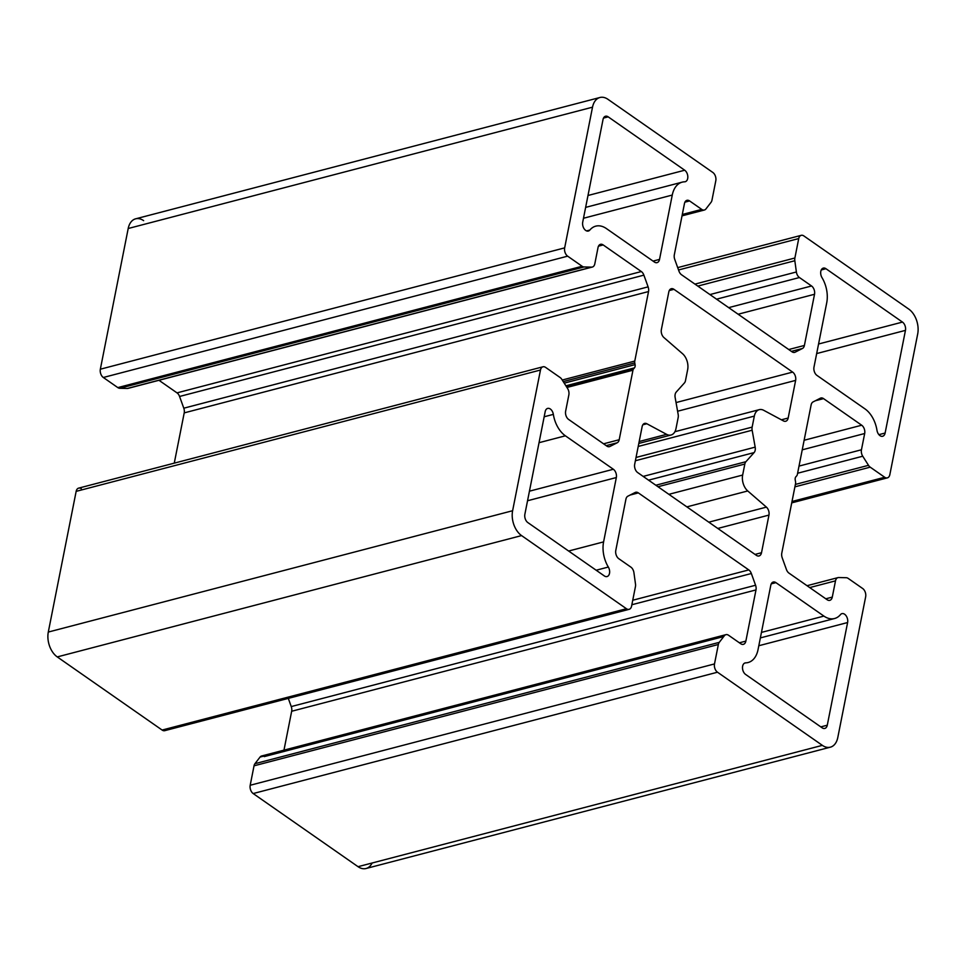 <?xml version="1.0" encoding="UTF-8"?>
<svg xmlns="http://www.w3.org/2000/svg" width="966" height="966" viewBox="0 0 966 966"><rect width="100%" height="100%" fill="white"/><g stroke="black" fill="none" stroke-linecap="round" stroke-linejoin="round"><path stroke-width="1.45" d="M678.168 417.554L675.995 428.566A12.534 8.054 -104.6 0 1 671.032 435.014A12.534 8.054 -104.6 0 1 666.588 434.35L639.202 441.51L666.588 434.35L646.846 423.748A6.267 4.021 75.4 0 0 644.624 423.41A6.267 4.021 75.4 0 0 642.136 426.634L634.686 464.284A6.267 4.021 75.4 0 0 637.669 472.567L756.366 555.341A6.267 4.021 75.4 0 0 759.022 555.945A6.267 4.021 75.4 0 0 761.51 552.721L768.96 515.083A6.267 4.021 75.4 0 0 766.4 507.126L747.756 490.957A12.534 8.054 -104.6 0 1 742.649 475.055L744.834 464.042A6.267 4.021 -104.6 0 1 745.921 461.7L754.096 452.595A6.267 4.021 75.4 0 0 755.17 447.137L752.152 430.22A6.267 4.021 -104.6 0 1 752.14 427.117L754.325 416.105A12.534 8.054 -104.6 0 1 759.288 409.656A12.534 8.054 -104.6 0 1 763.732 410.321L783.474 420.922A6.267 4.021 75.4 0 0 785.696 421.261A6.267 4.021 75.4 0 0 788.171 418.036L795.634 380.387A6.267 4.021 75.4 0 0 792.639 372.103L673.954 289.329A6.267 4.021 75.4 0 0 671.285 288.725A6.267 4.021 75.4 0 0 668.81 291.949L661.36 329.587A6.267 4.021 75.4 0 0 663.908 337.545L682.551 353.713A12.534 8.054 -104.6 0 1 687.659 369.616L685.486 380.628A6.267 4.021 -104.6 0 1 684.399 382.971L676.224 392.075A6.267 4.021 75.4 0 0 675.149 397.533L678.168 414.45A6.267 4.021 -104.6 0 1 678.168 417.554A6.267 4.021 75.4 0 0 678.168 414.45L675.149 397.533A6.267 4.021 -104.6 0 1 676.224 392.075L684.399 382.971A6.267 4.021 75.4 0 0 685.486 380.628L687.659 369.616A12.534 8.054 75.4 0 0 682.551 353.713L663.908 337.545A6.267 4.021 -104.6 0 1 661.36 329.587L668.81 291.949A6.267 4.021 -104.6 0 1 673.954 289.329L669.269 290.561L673.954 289.329L792.639 372.103L676.043 402.568L792.639 372.103A6.267 4.021 -104.6 0 1 795.634 380.387L677.589 411.238L795.634 380.387L788.171 418.036L781.385 419.812L788.171 418.036A6.267 4.021 -104.6 0 1 783.474 420.922L763.732 410.321A12.534 8.054 75.4 0 0 754.325 416.105L638.224 446.449L754.325 416.105L752.14 427.117L636.039 457.461L752.14 427.117A6.267 4.021 75.4 0 0 752.152 430.22L635.387 460.734L752.152 430.22L755.17 447.137L643.175 476.407L755.17 447.137A6.267 4.021 -104.6 0 1 754.096 452.595L648.572 480.162L754.096 452.595L745.921 461.7L655.842 485.234L745.921 461.7A6.267 4.021 75.4 0 0 744.834 464.042L657.991 486.731L744.834 464.042L742.649 475.055L668.883 494.326L742.649 475.055A12.534 8.054 75.4 0 0 747.756 490.957L686.862 506.872L747.756 490.957L766.4 507.126L708.815 522.171L766.4 507.126A6.267 4.021 -104.6 0 1 768.96 515.083L717.798 528.45L768.96 515.083L761.51 552.721L755.038 554.412L761.51 552.721A6.267 4.021 -104.6 0 1 756.366 555.341L637.669 472.567A6.267 4.021 -104.6 0 1 634.686 464.284L642.136 426.634A6.267 4.021 -104.6 0 1 646.846 423.748L642.849 424.786L646.846 423.748L666.588 434.35A12.534 8.054 75.4 0 0 675.995 428.566L678.168 417.554M745.716 662.857A6.267 4.021 75.4 0 0 745.112 662.942A6.267 4.021 75.4 0 0 742.492 668.037A6.267 4.021 75.4 0 0 745.619 674.449L822.138 727.821A6.267 4.021 75.4 0 0 824.795 728.424A6.267 4.021 75.4 0 0 827.282 725.2L820.798 726.891L827.282 725.2L847.605 622.539L758.817 645.735L847.605 622.539A6.267 4.021 75.4 0 0 846.325 616.091A6.267 4.021 75.4 0 0 841.954 613.639A6.267 4.021 75.4 0 0 840.48 614.618A25.056 16.108 -104.6 0 1 834.552 618.518A25.056 16.108 -104.6 0 1 823.901 616.091L761.462 632.404L823.901 616.091L775.94 582.643L771.242 583.862L775.94 582.643A6.267 4.021 75.4 0 0 773.271 582.039A6.267 4.021 75.4 0 0 770.796 585.263L758.044 649.611A25.056 16.108 -104.6 0 1 748.131 662.519A25.056 16.108 -104.6 0 1 745.716 662.857L744.545 663.159L745.716 662.857A25.056 16.108 75.4 0 0 758.044 649.611L770.796 585.263A6.267 4.021 -104.6 0 1 775.94 582.643L823.901 616.091A25.056 16.108 75.4 0 0 840.48 614.618A6.267 4.021 -104.6 0 1 845.588 615.113A6.267 4.021 -104.6 0 1 847.605 622.539L827.282 725.2A6.267 4.021 -104.6 0 1 822.138 727.821L745.619 674.449A6.267 4.021 -104.6 0 1 742.492 667.591A6.267 4.021 -104.6 0 1 745.716 662.857M876.971 430.293A6.267 4.021 75.4 0 0 879.978 435.654A6.267 4.021 -104.6 0 1 876.971 430.293A25.056 16.108 75.4 0 0 864.932 408.86A25.056 16.108 -104.6 0 1 876.971 430.293M885.122 433.034L905.456 330.372L816.668 353.568L905.456 330.372A6.267 4.021 75.4 0 0 902.473 322.089L818.564 344.005L902.473 322.089L825.954 268.717L821.257 269.949L825.954 268.717A6.267 4.021 75.4 0 0 823.286 268.113A6.267 4.021 75.4 0 0 821.994 277.628A25.056 16.108 -104.6 0 1 826.727 302.781L813.988 367.128A6.267 4.021 75.4 0 0 816.97 375.412L864.932 408.86L816.97 375.412A6.267 4.021 -104.6 0 1 813.988 367.128L826.727 302.781A25.056 16.108 75.4 0 0 821.994 277.628A6.267 4.021 -104.6 0 1 821.197 270.094A6.267 4.021 -104.6 0 1 825.954 268.717L902.473 322.089A6.267 4.021 -104.6 0 1 905.456 330.372L885.122 433.034A6.267 4.021 -104.6 0 1 879.978 435.654A6.267 4.021 75.4 0 0 882.646 436.258A6.267 4.021 75.4 0 0 885.122 433.034L878.903 434.664L885.122 433.034M684.604 181.813A6.267 4.021 75.4 0 0 685.208 181.729A6.267 4.021 75.4 0 0 687.816 176.633A6.267 4.021 75.4 0 0 684.701 170.221L587.992 195.494L684.701 170.221L608.182 116.85L603.496 118.081L608.182 116.85A6.267 4.021 75.4 0 0 605.525 116.246A6.267 4.021 75.4 0 0 603.038 119.47L582.715 222.132A6.267 4.021 75.4 0 0 585.698 230.427A6.267 4.021 -104.6 0 1 582.715 222.132L603.038 119.47A6.267 4.021 -104.6 0 1 608.182 116.85L684.701 170.221A6.267 4.021 -104.6 0 1 687.828 177.08A6.267 4.021 -104.6 0 1 684.604 181.813A25.056 16.108 75.4 0 0 672.264 195.06L583.476 218.256L672.264 195.06A25.056 16.108 -104.6 0 1 682.189 182.151A25.056 16.108 -104.6 0 1 684.604 181.813M589.84 230.053A25.056 16.108 -104.6 0 1 595.756 226.153A25.056 16.108 -104.6 0 1 606.419 228.58L654.38 262.028A6.267 4.021 75.4 0 0 657.049 262.631A6.267 4.021 75.4 0 0 659.524 259.407L653.052 261.098L659.524 259.407L672.264 195.06L659.524 259.407A6.267 4.021 -104.6 0 1 654.38 262.028L606.419 228.58A25.056 16.108 75.4 0 0 589.84 230.053A6.267 4.021 -104.6 0 1 585.698 230.427A6.267 4.021 75.4 0 0 588.354 231.031A6.267 4.021 75.4 0 0 589.84 230.053L586.591 230.898L589.84 230.053M553.349 414.378A6.267 4.021 75.4 0 0 547.674 408.413A6.267 4.021 75.4 0 0 545.186 411.637L524.864 514.298A6.267 4.021 75.4 0 0 527.847 522.582L604.366 575.953A6.267 4.021 75.4 0 0 607.034 576.557A6.267 4.021 75.4 0 0 608.326 567.042L596.155 570.23L608.326 567.042A25.056 16.108 -104.6 0 1 603.593 541.89L568.636 551.031L603.593 541.89L616.332 477.542L527.545 500.75L616.332 477.542A6.267 4.021 75.4 0 0 613.35 469.259L529.44 491.187L613.35 469.259L565.388 435.811L539.04 442.694L565.388 435.811A25.056 16.108 -104.6 0 1 553.349 414.378L544.172 416.769L553.349 414.378A25.056 16.108 75.4 0 0 565.388 435.811L613.35 469.259A6.267 4.021 -104.6 0 1 616.332 477.542L603.593 541.89A25.056 16.108 75.4 0 0 608.326 567.042A6.267 4.021 -104.6 0 1 609.123 574.577A6.267 4.021 -104.6 0 1 604.366 575.953L527.847 522.582A6.267 4.021 -104.6 0 1 524.864 514.298L545.186 411.637A6.267 4.021 -104.6 0 1 549.304 408.485A6.267 4.021 -104.6 0 1 553.349 414.378M566.281 386.412L633.611 368.819L566.281 386.412M634.445 367.889L565.895 385.808L634.445 367.889A3.755 2.415 75.4 0 0 635.085 364.629L564.216 383.152L635.085 364.629A3.755 2.415 -104.6 0 1 634.445 367.889L633.611 368.819A3.755 2.415 75.4 0 0 632.959 370.207A3.755 2.415 -104.6 0 1 633.611 368.819M566.945 387.463L632.959 370.207L566.945 387.463M619.194 439.735L632.959 370.207L619.194 439.735L603.569 443.817L619.194 439.735A6.267 4.021 -104.6 0 1 617.238 442.754A6.267 4.021 75.4 0 0 619.194 439.735M606.189 445.64L617.238 442.754L606.189 445.64M609.969 446.461L617.238 442.754L609.969 446.461A6.267 4.021 -104.6 0 1 606.769 446.05A6.267 4.021 75.4 0 0 609.437 446.666A6.267 4.021 75.4 0 0 609.969 446.461M568.624 419.449L606.769 446.05L568.624 419.449A6.267 4.021 -104.6 0 1 565.641 411.154A6.267 4.021 75.4 0 0 568.624 419.449M568.853 394.901L565.641 411.154L568.853 394.901A6.267 4.021 75.4 0 0 567.573 388.453A6.267 4.021 -104.6 0 1 568.853 394.901M560.111 377.513A6.267 4.021 -104.6 0 1 561.814 379.348A6.267 4.021 75.4 0 0 560.111 377.513L545.621 367.406L560.111 377.513M540.477 370.026A6.267 4.021 -104.6 0 1 542.952 366.802A6.267 4.021 -104.6 0 1 545.621 367.406A6.267 4.021 75.4 0 0 540.477 370.026L76.157 491.356L540.477 370.026L512.62 510.724L540.477 370.026M542.952 366.802L78.644 488.132A6.267 4.021 75.4 0 0 76.157 491.356L48.3 632.054L512.62 510.724L48.3 632.054A18.789 12.075 75.4 0 0 57.26 656.916L521.568 535.587A18.789 12.075 -104.6 0 1 512.62 510.724A18.789 12.075 75.4 0 0 521.568 535.587L57.26 656.916L162.119 730.055L626.439 608.725L521.568 535.587L626.439 608.725L162.119 730.055A6.267 4.021 75.4 0 0 164.788 730.658L629.107 609.329A6.267 4.021 -104.6 0 1 626.439 608.725A6.267 4.021 75.4 0 0 631.583 606.105A6.267 4.021 -104.6 0 1 629.107 609.329M635.435 586.664L631.583 606.105L635.435 586.664A6.267 4.021 75.4 0 0 635.483 583.935A6.267 4.021 -104.6 0 1 635.435 586.664M630.895 567.139A6.267 4.021 -104.6 0 1 633.925 572.693A6.267 4.021 75.4 0 0 630.895 567.139L618.771 558.686L630.895 567.139M615.789 550.403A6.267 4.021 75.4 0 0 618.771 558.686A6.267 4.021 -104.6 0 1 615.789 550.403L625.92 499.217L615.789 550.403M627.876 496.186A6.267 4.021 75.4 0 0 625.92 499.217A6.267 4.021 -104.6 0 1 627.876 496.186L635.145 492.491L627.876 496.186M638.345 492.889A6.267 4.021 75.4 0 0 635.676 492.286A6.267 4.021 75.4 0 0 635.145 492.491A6.267 4.021 -104.6 0 1 638.345 492.889L630.146 495.039L638.345 492.889L748.783 569.916L638.345 492.889M632.742 600.236L748.783 569.916L632.742 600.236M751.343 573.514A6.267 4.021 75.4 0 0 748.783 569.916A6.267 4.021 -104.6 0 1 751.343 573.514L631.861 604.74L751.343 573.514L755.569 585.239L751.343 573.514M288.303 698.382L291.249 706.569L755.569 585.239L291.249 706.569A6.267 4.021 -104.6 0 1 291.672 711.254L755.992 589.924A6.267 4.021 75.4 0 0 755.569 585.239A6.267 4.021 -104.6 0 1 755.992 589.924L291.672 711.254L283.968 750.147L291.672 711.254A6.267 4.021 75.4 0 0 291.249 706.569L288.303 698.382M745.861 641.11L755.992 589.924L745.861 641.11L739.376 642.801L745.861 641.11A6.267 4.021 -104.6 0 1 740.717 643.73A6.267 4.021 75.4 0 0 743.373 644.334A6.267 4.021 75.4 0 0 745.861 641.11M728.593 635.278L740.717 643.73L728.593 635.278A6.267 4.021 75.4 0 0 724.355 635.749A6.267 4.021 -104.6 0 1 725.925 634.662A6.267 4.021 -104.6 0 1 728.593 635.278M264.273 756.607L723.751 636.534L264.273 756.607M725.925 634.662L261.605 755.992A6.267 4.021 75.4 0 0 260.047 757.078L724.355 635.749L260.047 757.078L254.952 763.683L719.272 642.354L254.952 763.683A6.267 4.021 75.4 0 0 254.034 765.821L718.354 644.491A6.267 4.021 -104.6 0 1 719.272 642.354A6.267 4.021 75.4 0 0 718.354 644.491L254.034 765.821L250.194 785.261L714.502 663.932L718.354 644.491L714.502 663.932L250.194 785.261A6.267 4.021 75.4 0 0 253.177 793.545L717.497 672.215A6.267 4.021 -104.6 0 1 714.502 663.932A6.267 4.021 75.4 0 0 717.497 672.215L253.177 793.545L358.048 866.683L822.356 745.354L717.497 672.215L822.356 745.354L358.048 866.683A18.789 12.075 75.4 0 0 366.042 868.506L830.349 747.177A18.789 12.075 -104.6 0 1 822.356 745.354A18.789 12.075 75.4 0 0 837.8 737.493A18.789 12.075 -104.6 0 1 830.349 747.177M865.657 596.795L837.8 737.493L865.657 596.795A6.267 4.021 75.4 0 0 862.674 588.511A6.267 4.021 -104.6 0 1 865.657 596.795M848.184 578.405L862.674 588.511L848.184 578.405A6.267 4.021 75.4 0 0 846.252 577.716A6.267 4.021 -104.6 0 1 848.184 578.405M835.505 580.856A6.267 4.021 -104.6 0 1 837.981 577.62A6.267 4.021 -104.6 0 1 838.717 577.535A6.267 4.021 75.4 0 0 835.505 580.856L809.725 587.582L835.505 580.856L832.281 597.109L835.505 580.856M825.809 598.799L832.281 597.109L825.809 598.799M827.138 599.729A6.267 4.021 75.4 0 0 829.806 600.345A6.267 4.021 75.4 0 0 832.281 597.109A6.267 4.021 -104.6 0 1 827.138 599.729L788.993 573.128L827.138 599.729M786.433 569.529A6.267 4.021 75.4 0 0 788.993 573.128A6.267 4.021 -104.6 0 1 786.433 569.529L782.206 557.805L786.433 569.529M781.784 553.12A6.267 4.021 75.4 0 0 782.206 557.805A6.267 4.021 -104.6 0 1 781.784 553.12L795.549 483.592L781.784 553.12M795.537 481.756A3.755 2.415 -104.6 0 1 795.549 483.592A3.755 2.415 75.4 0 0 795.537 481.756L795.235 480.03A3.755 2.415 -104.6 0 1 795.887 476.769A3.755 2.415 75.4 0 0 795.235 480.03M797.361 474.463A3.755 2.415 -104.6 0 1 796.708 475.852A3.755 2.415 75.4 0 0 797.361 474.463L811.126 404.935L797.361 474.463M813.082 401.916A6.267 4.021 75.4 0 0 811.126 404.935A6.267 4.021 -104.6 0 1 813.082 401.916L820.351 398.209L813.082 401.916M823.539 398.62A6.267 4.021 75.4 0 0 820.883 398.004A6.267 4.021 75.4 0 0 820.351 398.209A6.267 4.021 -104.6 0 1 823.539 398.62L815.34 400.757L823.539 398.62L861.696 425.221L823.539 398.62M804.123 440.267L861.696 425.221L804.123 440.267M864.679 433.517A6.267 4.021 75.4 0 0 861.696 425.221A6.267 4.021 -104.6 0 1 864.679 433.517L802.239 449.83L864.679 433.517L861.455 449.77L864.679 433.517M799.015 466.095L861.455 449.77L799.015 466.095M862.735 456.218A6.267 4.021 -104.6 0 1 861.455 449.77A6.267 4.021 75.4 0 0 862.735 456.218L797.602 473.243L862.735 456.218L868.506 465.322L862.735 456.218M795.38 484.425L868.506 465.322L795.38 484.425M870.209 467.158A6.267 4.021 -104.6 0 1 868.506 465.322A6.267 4.021 75.4 0 0 870.209 467.158L794.909 486.84L870.209 467.158L884.699 477.264L870.209 467.158M792.011 501.487L884.699 477.264L792.011 501.487M889.843 474.644A6.267 4.021 -104.6 0 1 887.356 477.868A6.267 4.021 -104.6 0 1 884.699 477.264A6.267 4.021 75.4 0 0 889.843 474.644L917.7 333.946L889.843 474.644M908.74 309.084A18.789 12.075 -104.6 0 1 917.7 333.946A18.789 12.075 75.4 0 0 908.74 309.084L803.881 235.946L908.74 309.084M798.725 238.566A6.267 4.021 -104.6 0 1 801.212 235.342A6.267 4.021 -104.6 0 1 803.881 235.946A6.267 4.021 75.4 0 0 798.725 238.566L678.543 269.973L798.725 238.566L794.885 258.007L798.725 238.566M694.952 284.113L794.885 258.007L694.952 284.113M794.825 260.735A6.267 4.021 -104.6 0 1 794.885 258.007A6.267 4.021 75.4 0 0 794.825 260.735L697.79 286.093L794.825 260.735L796.382 271.977L709.938 294.57L796.382 271.977A6.267 4.021 75.4 0 0 799.425 277.532A6.267 4.021 -104.6 0 1 796.382 271.977M716.555 299.182L799.425 277.532L716.555 299.182M811.549 285.984L799.425 277.532L811.549 285.984L728.678 307.635L811.549 285.984A6.267 4.021 -104.6 0 1 814.531 294.268A6.267 4.021 75.4 0 0 811.549 285.984M738.145 314.228L814.531 294.268L738.145 314.228M804.4 345.454L814.531 294.268L804.4 345.454L788.763 349.535L804.4 345.454A6.267 4.021 -104.6 0 1 802.444 348.485A6.267 4.021 75.4 0 0 804.4 345.454M791.395 351.37L802.444 348.485L791.395 351.37M795.163 352.179L802.444 348.485L795.163 352.179A6.267 4.021 -104.6 0 1 791.975 351.781A6.267 4.021 75.4 0 0 794.644 352.385A6.267 4.021 75.4 0 0 795.163 352.179M681.537 274.755L791.975 351.781L681.537 274.755A6.267 4.021 -104.6 0 1 678.977 271.156A6.267 4.021 75.4 0 0 681.537 274.755M674.751 259.431L678.977 271.156L674.751 259.431A6.267 4.021 -104.6 0 1 674.328 254.746A6.267 4.021 75.4 0 0 674.751 259.431M684.459 203.56L674.328 254.746L684.459 203.56A6.267 4.021 -104.6 0 1 689.603 200.94A6.267 4.021 75.4 0 0 686.947 200.336A6.267 4.021 75.4 0 0 684.459 203.56M684.918 202.172L689.603 200.94L684.918 202.172M701.727 209.393L689.603 200.94L701.727 209.393L682.298 214.476L701.727 209.393A6.267 4.021 75.4 0 0 705.953 208.922A6.267 4.021 -104.6 0 1 704.395 210.008A6.267 4.021 -104.6 0 1 701.727 209.393M711.966 200.179A6.267 4.021 -104.6 0 1 711.048 202.317A6.267 4.021 75.4 0 0 711.966 200.179L715.806 180.739L711.966 200.179M712.823 172.455A6.267 4.021 -104.6 0 1 715.806 180.739A6.267 4.021 75.4 0 0 712.823 172.455L607.952 99.317L712.823 172.455M592.52 107.178A18.789 12.075 -104.6 0 1 599.958 97.494A18.789 12.075 -104.6 0 1 607.952 99.317A18.789 12.075 75.4 0 0 592.52 107.178L128.2 228.507L592.52 107.178L564.663 247.876L592.52 107.178M599.958 97.494L135.651 218.823A18.789 12.075 75.4 0 0 128.2 228.507L100.343 369.205L564.663 247.876L100.343 369.205A6.267 4.021 75.4 0 0 103.326 377.489L567.646 256.159A6.267 4.021 -104.6 0 1 564.663 247.876A6.267 4.021 75.4 0 0 567.646 256.159L103.326 377.489L117.816 387.595L582.136 266.266L567.646 256.159L582.136 266.266L117.816 387.595A6.267 4.021 75.4 0 0 119.748 388.284L584.068 266.954A6.267 4.021 -104.6 0 1 582.136 266.266A6.267 4.021 75.4 0 0 584.068 266.954L119.748 388.284L127.283 388.465L591.603 267.135L127.283 388.465A6.267 4.021 75.4 0 0 128.019 388.38L592.327 267.051A6.267 4.021 -104.6 0 1 591.603 267.135A6.267 4.021 75.4 0 0 594.815 263.815A6.267 4.021 -104.6 0 1 592.327 267.051M598.026 247.562L594.815 263.815L598.026 247.562A6.267 4.021 -104.6 0 1 603.182 244.941A6.267 4.021 75.4 0 0 600.514 244.326A6.267 4.021 75.4 0 0 598.026 247.562M598.485 246.161L603.182 244.941L598.485 246.161M641.327 271.543L603.182 244.941L641.327 271.543L177.007 392.872L641.327 271.543A6.267 4.021 -104.6 0 1 643.887 275.141A6.267 4.021 75.4 0 0 641.327 271.543M158.967 380.29L177.007 392.872A6.267 4.021 -104.6 0 1 179.567 396.471L643.887 275.141L179.567 396.471L183.794 408.195L648.101 286.866L643.887 275.141L648.101 286.866L183.794 408.195A6.267 4.021 -104.6 0 1 184.216 412.88L648.536 291.551A6.267 4.021 75.4 0 0 648.101 286.866A6.267 4.021 -104.6 0 1 648.536 291.551L184.216 412.88L174.266 463.137L184.216 412.88A6.267 4.021 75.4 0 0 183.794 408.195L179.567 396.471A6.267 4.021 75.4 0 0 177.007 392.872L158.967 380.29M634.771 361.079L648.536 291.551L634.771 361.079L562.236 380.024L634.771 361.079A3.755 2.415 75.4 0 0 634.771 362.914A3.755 2.415 -104.6 0 1 634.771 361.079M563.238 381.606L634.771 362.914L563.238 381.606M128.695 388.09A6.267 4.021 -104.6 0 1 127.283 388.465L119.748 388.284A6.267 4.021 -104.6 0 1 117.816 387.595L103.326 377.489A6.267 4.021 -104.6 0 1 100.343 369.205L128.2 228.507A18.789 12.075 -104.6 0 1 143.644 220.646M372.115 863.012A18.789 12.075 -104.6 0 1 358.048 866.683L253.177 793.545A6.267 4.021 -104.6 0 1 250.194 785.261L254.034 765.821A6.267 4.021 -104.6 0 1 254.952 763.683L260.047 757.078A6.267 4.021 -104.6 0 1 263.513 756.173M166.816 728.823A6.267 4.021 -104.6 0 1 162.119 730.055L57.26 656.916A18.789 12.075 -104.6 0 1 48.3 632.054L76.157 491.356A6.267 4.021 -104.6 0 1 81.301 488.736M567.573 388.453L561.814 379.348M635.483 583.935L633.925 572.693M724.355 635.749L719.272 642.354M846.252 577.716L838.717 577.535M795.887 476.769L796.708 475.852M705.953 208.922L711.048 202.317M584.068 266.954L591.603 267.135M634.771 362.914L635.085 364.629M671.032 435.014L638.816 443.43M834.552 618.518L760.363 637.91M682.189 182.151L585.638 207.388M837.981 577.62L807.033 585.71M887.356 477.868L791.734 502.863M801.212 235.342L677.697 267.618M704.395 210.008L682.032 215.853M759.288 409.656L674.896 431.705"/></g></svg>
